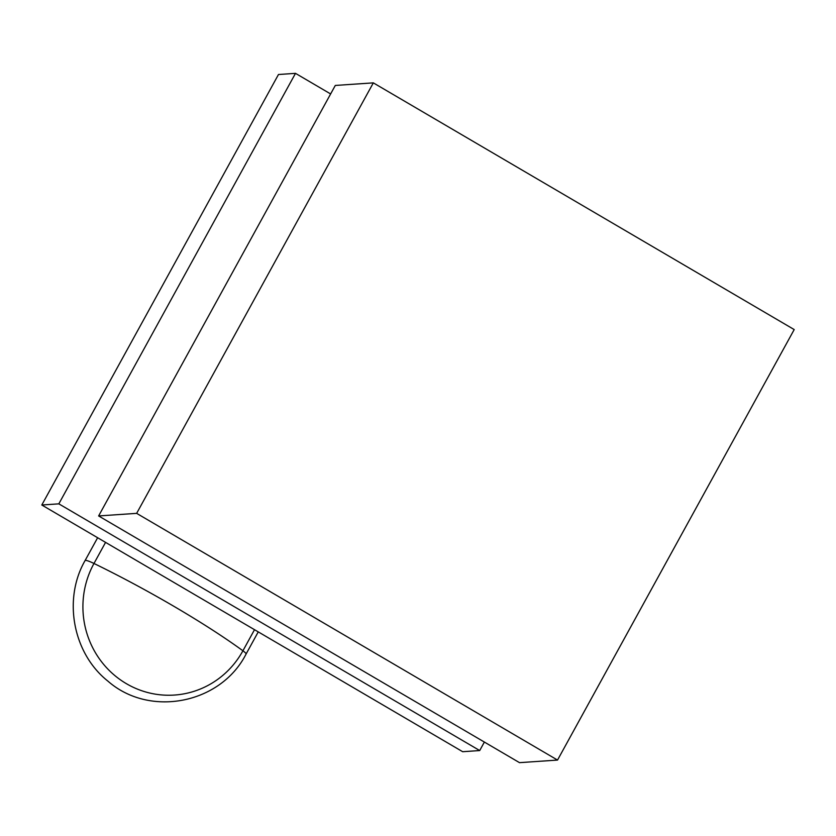 <?xml version="1.0" encoding="UTF-8"?>
<svg xmlns="http://www.w3.org/2000/svg" width="836" height="836" viewBox="0 0 836 836"><rect width="100%" height="100%" fill="white"/><g stroke="black" fill="none" stroke-linecap="round" stroke-linejoin="round"><path stroke-width="1.25" d="M136.655 513.356L373.326 82.868L335.299 85.45L98.627 515.948L519.501 762.651L557.528 760.07L136.655 513.356L98.627 515.948M557.528 760.07L794.2 329.572L373.326 82.868M58.833 503.847L295.495 73.349L278.472 74.508L41.8 505.007L462.674 751.71L479.707 750.55L58.833 503.847L41.8 505.007M479.707 750.55L484.368 742.054M330.628 93.945L295.495 73.349M105.566 542.386L93.977 563.474A165.225 21.966 -151.2 0 1 174.567 606.717A165.225 21.966 28.8 0 1 242.921 650.784A88.125 85.523 -93.9 0 1 126.372 683.67A88.125 85.523 -93.9 0 1 93.977 563.474A14.16 1.881 -151.2 0 0 85.063 560.59L97.634 537.736M254.51 629.696L242.921 650.784A14.16 1.881 28.8 0 1 246.066 654.065C220.777 703.87 149.696 717.863 107.928 681.141C72.983 653.512 62.752 599.402 85.063 560.59M258.251 631.88L246.066 654.065"/></g></svg>

